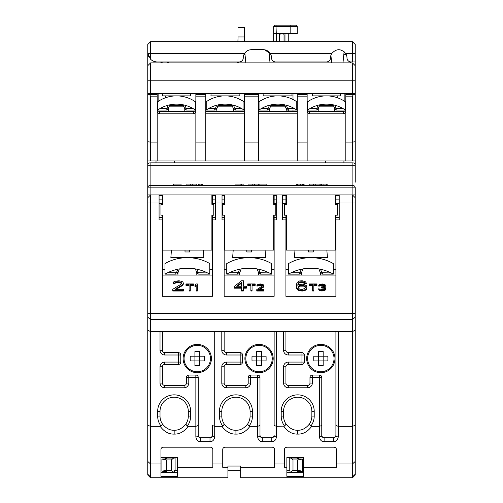 <?xml version="1.0" encoding="UTF-8"?>
<svg xmlns="http://www.w3.org/2000/svg" width="503" height="503" viewBox="0 0 503 503"><rect width="100%" height="100%" fill="white"/><g stroke="black" fill="none" stroke-linecap="round" stroke-linejoin="round"><path stroke-width="0.75" d="M157.659 102.958L157.188 102.958M355.244 197.742L352.414 194.913L352.414 331.666L355.244 330.062L355.244 187.839A2.358 2.358 0 0 0 352.886 185.481L352.886 187.839L150.114 187.839L150.114 185.481A2.358 2.358 0 0 0 147.756 187.839L150.114 187.839L150.114 194.913L147.756 194.913L147.756 160.96L150.586 160.96L150.586 142.097L157.188 142.097L157.188 160.96L195.856 160.96L195.856 142.097L205.758 142.097L205.758 160.96L355.244 160.96L355.244 182.18M157.188 142.097L157.188 93.527M157.188 110.471C157.194 112.358 157.98 113.471 159.545 113.804L159.545 111.446C158.162 111.358 157.376 110.572 157.188 109.088L157.2 109.352M159.545 111.446L193.498 111.446C194.881 111.358 195.667 110.572 195.856 109.088L195.843 109.352M159.545 113.804L193.498 113.804C195.063 113.471 195.849 112.358 195.856 110.471M195.856 142.097L195.856 93.527M168.958 106.85L184.085 106.85M288.282 110.974L286.163 110.974M345.812 160.96L345.812 94.47L355.244 94.47L355.244 65.704L352.414 62.875L150.586 62.875L147.756 65.704L147.756 44.484L147.807 53.444L150.586 59.235A9.431 9.431 0 0 0 157.188 61.932L239.239 61.932A4.005 4.005 0 0 0 243.251 57.927A8.249 8.249 0 0 1 244.571 53.444C246.225 51.029 248.539 49.772 251.5 49.671L263.289 49.671C266.25 49.772 268.564 51.029 270.218 53.444L264.521 49.766M342.983 62.875L344.102 51.652M350.528 61.907L350.528 62.875L350.428 61.894M355.244 94.47L355.244 160.96M355.244 330.062L355.244 475.021L352.414 477.85L352.414 477.026L355.244 474.203M355.244 93.527L147.756 93.527L147.756 94.47L157.188 94.47M351.943 94.47L351.943 93.527M350.528 94.47L350.528 93.527M345.812 94.47L345.812 93.527M354.772 94.47C353.433 94.476 352.647 95.262 352.414 96.828L352.414 142.097L355.244 141.752M345.812 142.097L352.414 142.097L352.414 160.96M150.586 160.96L157.188 160.96M195.856 160.96L205.758 160.96M343.926 160.96L343.926 162.846M325.535 162.846L325.535 160.96M174.403 160.96L174.403 162.846M150.114 162.846A2.358 2.358 0 0 0 147.756 165.204L150.114 165.204L150.114 162.846L352.886 162.846L352.886 165.204L355.244 165.204A2.358 2.358 0 0 0 352.886 162.846A2.358 2.358 0 0 1 355.244 165.204M353.754 185.645L354.338 185.984M355.219 187.512L355.244 187.839L352.886 187.839L352.886 194.913L355.244 194.913M150.114 185.481L352.886 185.481L352.886 165.204L150.114 165.204L150.114 185.481M335.91 204.344L335.91 194.913L150.586 194.913L150.586 313.514L355.244 313.514M147.756 194.913L147.756 197.742L150.586 194.913M338.268 331.666L352.414 331.666L352.414 426.343L338.268 426.343L335.91 425.488L335.91 331.666L335.91 435.409C335.356 437.214 334.57 438 333.552 437.767L324.121 437.767C323.102 438 322.316 437.214 321.763 435.409L321.763 425.488L319.405 426.343L319.405 377.407L312.332 377.407L312.332 383.066A4.716 4.716 0 0 1 307.616 387.782L288.282 387.782A4.716 4.716 0 0 1 283.566 383.066L283.566 366.794A4.716 4.716 0 0 1 288.282 362.078L301.957 362.078L301.957 355.005L288.282 355.005A4.716 4.716 0 0 1 283.566 350.289L283.566 331.666L338.268 331.666L338.268 436.925C337.639 440.125 336.067 441.697 333.552 441.64L324.121 441.64C321.606 441.697 320.034 440.125 319.405 436.925A2.358 1.515 0 0 0 321.763 435.409A2.358 2.358 0 0 0 322.788 437.352M283.566 331.666L276.493 331.666L276.493 436.925C275.864 440.125 274.292 441.697 271.777 441.64L262.346 441.64C259.831 441.697 258.259 440.125 257.63 436.925A2.358 1.515 0 0 0 259.988 435.409L259.988 425.488L257.63 426.343L249.928 426.343C245.929 431.706 241.264 434.29 235.938 434.095C230.613 434.29 225.948 431.706 221.949 426.343L214.718 426.343L214.718 436.925C214.089 440.125 212.518 441.697 210.002 441.64L200.571 441.64C198.056 441.697 196.484 440.125 195.856 436.925A2.358 1.515 0 0 0 198.213 435.409L198.213 425.488L195.856 426.343L188.153 426.343C184.155 431.706 179.489 434.29 174.164 434.095C168.838 434.29 164.173 431.706 160.174 426.343L150.586 426.343L147.756 425.312L147.756 197.742M257.63 436.925L257.63 377.407L250.557 377.407L250.557 383.066A4.716 4.716 0 0 1 245.841 387.782L226.507 387.782A4.716 4.716 0 0 1 221.792 383.066L221.792 366.794A4.716 4.716 0 0 1 226.507 362.078L240.183 362.078L240.183 355.005L226.507 355.005A4.716 4.716 0 0 1 221.792 350.289L221.792 331.666L276.493 331.666M221.792 331.666L214.718 331.666L214.718 426.343L212.36 425.488L212.36 435.409C211.807 437.214 211.021 438 210.002 437.767L200.571 437.767C199.553 438 198.767 437.214 198.213 435.409A2.358 2.358 0 0 0 199.238 437.352M195.856 436.925L195.856 377.407L188.782 377.407L188.782 383.066A4.716 4.716 0 0 1 184.067 387.782L164.733 387.782A4.716 4.716 0 0 1 160.017 383.066L160.017 366.794A4.716 4.716 0 0 1 164.733 362.078L178.408 362.078L178.408 355.005L164.733 355.005A4.716 4.716 0 0 1 160.017 350.289L160.017 331.666L214.718 331.666M160.017 331.666L150.586 331.666L150.586 313.514L147.756 313.514M321.763 425.488L321.763 377.407L319.405 377.407L319.405 375.049L312.332 375.049L312.332 377.407L309.974 377.407L309.974 383.066A2.358 2.358 0 0 1 307.616 385.424L288.282 385.424A2.358 2.358 0 0 1 285.924 383.066L285.924 366.794A2.358 2.358 0 0 1 288.282 364.436L301.957 364.436L301.957 362.078L304.315 362.078L304.315 355.005L301.957 355.005L301.957 352.647L288.282 352.647A2.358 2.358 0 0 1 285.924 350.289L285.924 331.666M319.405 436.925L319.405 426.343L311.703 426.343L310.835 426.085L309.332 424.142A14.147 14.147 0 0 0 311.86 416.075L311.86 411.36A14.147 14.147 0 0 0 297.713 397.213A14.147 14.147 0 0 0 283.566 411.36L283.566 416.075A14.147 14.147 0 0 0 286.094 424.142C289.646 428.418 293.519 430.449 297.713 430.222C301.907 430.449 305.78 428.418 309.332 424.142A14.147 14.147 0 0 0 311.86 416.075L314.218 416.075L314.218 411.36A16.505 16.505 0 0 0 297.713 394.855A16.505 16.505 0 0 0 281.208 411.36L281.208 416.075A16.505 16.505 0 0 0 284.591 426.085L286.094 424.142A14.147 14.147 0 0 1 283.566 416.075L281.208 416.075M274.135 425.488L274.135 331.666L274.135 425.488L276.493 426.343L284.591 426.085M333.904 437.742A2.358 2.358 0 0 0 335.91 435.409A2.358 1.515 180 0 0 338.268 436.925M322.819 437.377A2.358 2.358 0 0 0 323.945 437.761M304.315 355.005A2.358 2.358 0 0 0 301.957 352.647M301.957 364.436A2.358 2.358 0 0 0 304.315 362.078M312.332 375.049A2.358 2.358 0 0 0 309.974 377.407M321.763 377.407A2.358 2.358 0 0 0 319.405 375.049M355.244 425.312L352.414 426.343L352.414 463.999L336.381 463.999L336.381 449.556A2.358 2.358 0 0 0 336.199 448.651M334.608 447.274A2.358 2.358 0 0 0 334.023 447.198C335.564 447.406 336.35 448.192 336.381 449.556M334.023 447.198L286.867 447.198A2.358 2.358 0 0 0 286.282 447.274M272.833 447.274A2.358 2.358 0 0 0 272.249 447.198C273.789 447.406 274.575 448.192 274.607 449.556L274.607 463.999L284.509 463.999L284.509 449.556C284.541 448.192 285.327 447.406 286.867 447.198M272.249 447.198L225.093 447.198A2.358 2.358 0 0 0 224.508 447.274M211.059 447.274A2.358 2.358 0 0 0 210.474 447.198C212.014 447.406 212.8 448.192 212.832 449.556L212.832 463.999L222.735 463.999L222.735 449.556C222.766 448.192 223.552 447.406 225.093 447.198M210.474 447.198L163.318 447.198A2.358 2.358 0 0 0 162.733 447.274M160.96 457.573L177.465 457.573L177.465 476.322L160.96 476.322L160.96 449.556C160.991 448.192 161.777 447.406 163.318 447.198M160.96 463.999L150.586 463.999L150.586 331.666L147.756 330.062M283.723 426.343C287.722 431.706 292.388 434.29 297.713 434.095C303.039 434.29 307.704 431.706 311.703 426.343M335.91 425.488L335.91 435.409M352.414 477.85L240.654 477.85L240.654 477.026L352.414 477.026L352.414 463.999L355.244 461.433M222.735 463.999L222.735 467.306L227.922 467.306L227.922 477.85L150.586 477.85L147.756 475.021L147.756 425.312M147.756 165.204L147.756 94.47M147.756 93.527L147.756 65.704M160.954 62.875L160.872 61.932L161.714 61.932L161.714 62.875M148.152 55.198A9.431 9.431 0 0 0 148.756 56.726M150.586 59.235L150.586 41.655L273.663 41.655M147.756 44.484L150.586 41.655L147.756 44.484M168.876 62.875L168.291 61.932L237.378 61.932L237.353 62.875M153.654 41.655L213.775 41.655M263.289 41.655L268.948 41.655M288.753 41.655L352.414 41.655L352.414 61.932L350.528 61.932L355.244 61.932L355.244 65.704M333.08 41.655L352.414 41.655L355.244 44.484L352.414 41.655M257.159 41.655L219.905 41.655M355.244 44.484L355.244 61.932M247.746 50.57L247.35 50.79M247.124 50.929L246.759 51.168M245.923 51.84L245.401 52.369M244.942 52.909L244.571 53.444L147.807 53.444M332.187 52.909L331.817 53.437C336.432 48.483 341.047 48.483 345.668 53.444L355.244 53.444M327.591 41.655L271.161 41.655M345.668 53.444A8.249 8.249 0 0 1 346.988 57.927A4.005 4.005 0 0 0 351 61.932M331.81 53.444A8.249 8.249 0 0 0 330.49 57.927A4.005 4.005 0 0 1 326.478 61.932L275.55 61.932A4.005 4.005 0 0 1 271.545 57.927A8.249 8.249 0 0 0 270.218 53.444L331.81 53.444A8.249 8.249 0 0 0 330.911 55.317L331.666 62.875L330.848 55.512M264.88 49.828L265.251 49.91M269.847 52.909L268.948 62.875L269.803 55.179A5.659 5.659 0 0 1 270.256 53.5M150.586 93.527L150.586 62.875M352.414 62.875L352.414 93.527M307.157 109.352L307.144 109.088C307.333 110.572 308.119 111.358 309.502 111.446L343.455 111.446C344.838 111.358 345.624 110.572 345.812 109.088L345.8 109.352M345.812 110.471C345.806 112.358 345.02 113.471 343.455 113.804L309.502 113.804C307.937 113.471 307.151 112.358 307.144 110.471M297.242 160.96L297.242 142.097L307.144 142.097L307.144 160.96M307.144 142.097L307.144 93.527M297.242 142.097L297.242 93.527M258.573 111.446L297.242 111.446M244.427 160.96L244.427 142.097L258.573 142.097L258.573 160.96M258.573 142.097L258.573 93.527M258.573 113.804L297.242 113.804M244.427 142.097L244.427 93.527M205.758 111.446L244.427 111.446M205.758 142.097L205.758 93.527M205.758 113.804L244.427 113.804M195.856 94.47L205.758 94.47M232.7 95.884A7.073 7.073 0 0 0 232.889 96.815M244.427 102.015L243.955 102.015M259.045 102.015L258.573 102.015M270.111 96.815A7.073 7.073 0 0 0 270.3 95.884M244.427 94.47L258.573 94.47M212.36 275.078L162.375 275.078L162.375 271.777M166.619 458.044L166.619 458.906L166.619 458.044L175.094 458.044L175.094 470.777M345.812 102.958L345.341 102.958M297.713 458.044L297.713 458.906L297.713 458.044L289.238 458.044L289.238 470.777M298.656 472.191L290.03 472.191L290.03 470.777L286.867 470.777M303.372 472.663L286.867 472.663M286.867 457.573L303.372 457.573L303.372 476.322L286.867 476.322L286.867 457.573M303.372 467.306L336.381 467.306L336.381 463.999M240.654 477.026L240.654 467.306L274.607 467.306L274.607 463.999M284.509 463.999L284.509 467.306L286.867 467.306M298.656 457.573L298.656 458.906M298.656 471.33L298.656 472.663M335.752 447.953A2.358 2.358 0 0 0 335.067 447.444M285.823 447.444A2.358 2.358 0 0 0 285.138 447.953M284.692 448.651A2.358 2.358 0 0 0 284.509 449.556M173.642 458.044L171.334 459.931L171.334 470.305L166.619 470.305L161.903 471.192L166.619 471.33L166.619 472.191L165.676 472.191M177.465 470.777L174.302 470.777L174.302 472.191L166.619 472.191M177.465 472.663L160.96 472.663M162.274 447.444A2.358 2.358 0 0 0 161.589 447.953M161.142 448.651A2.358 2.358 0 0 0 160.96 449.556M212.832 449.556A2.358 2.358 0 0 0 212.65 448.651M212.203 447.953A2.358 2.358 0 0 0 211.518 447.444M177.465 467.306L212.832 467.306L212.832 463.999M227.922 477.026L150.586 477.026L150.586 463.999L147.756 461.433M224.049 447.444A2.358 2.358 0 0 0 223.363 447.953M222.917 448.651A2.358 2.358 0 0 0 222.735 449.556M274.607 449.556A2.358 2.358 0 0 0 274.424 448.651M273.978 447.953A2.358 2.358 0 0 0 273.292 447.444M227.922 467.306L227.922 466.061L240.654 466.061L240.654 467.306M227.922 470.777L240.654 470.777M150.586 477.85L150.586 477.026L147.756 474.203M160.174 426.343L161.042 426.085L162.544 424.142C166.097 428.418 169.97 430.449 174.164 430.222C178.358 430.449 182.231 428.418 185.783 424.142L187.286 426.085L188.153 426.343M198.213 425.488L198.213 377.407L195.856 377.407L195.856 375.049L188.782 375.049L188.782 377.407L186.424 377.407L186.424 383.066A2.358 2.358 0 0 1 184.067 385.424L164.733 385.424A2.358 2.358 0 0 1 162.375 383.066L162.375 366.794A2.358 2.358 0 0 1 164.733 364.436L178.408 364.436L178.408 362.078L180.766 362.078L180.766 355.005L178.408 355.005L178.408 352.647L164.733 352.647A2.358 2.358 0 0 1 162.375 350.289L162.375 331.666M214.718 436.925A2.358 1.515 180 0 1 212.36 435.409L212.36 425.488M221.949 426.343L222.816 426.085L224.319 424.142C227.872 428.418 231.745 430.449 235.938 430.222C240.132 430.449 244.005 428.418 247.558 424.142L249.06 426.085L249.928 426.343M259.988 425.488L259.988 377.407L257.63 377.407L257.63 375.049L250.557 375.049L250.557 377.407L248.199 377.407L248.199 383.066A2.358 2.358 0 0 1 245.841 385.424L226.507 385.424A2.358 2.358 0 0 1 224.149 383.066L224.149 366.794A2.358 2.358 0 0 1 226.507 364.436L240.183 364.436L240.183 362.078L242.54 362.078L242.54 355.005L240.183 355.005L240.183 352.647L226.507 352.647A2.358 2.358 0 0 1 224.149 350.289L224.149 331.666M276.493 436.925A2.358 1.515 180 0 1 274.135 435.409C273.582 437.214 272.796 438 271.777 437.767L262.346 437.767C261.327 438 260.541 437.214 259.988 435.409A2.358 2.358 0 0 0 261.013 437.352M259.988 377.407A2.358 2.358 0 0 0 257.63 375.049M250.557 375.049A2.358 2.358 0 0 0 248.199 377.407M240.183 364.436A2.358 2.358 0 0 0 242.54 362.078M242.54 355.005A2.358 2.358 0 0 0 240.183 352.647M272.129 437.742A2.358 2.358 0 0 0 274.135 435.409M261.044 437.377A2.358 2.358 0 0 0 262.17 437.761M244.898 358.545A14.147 14.147 0 0 1 259.045 344.398A14.147 14.147 0 0 1 273.192 358.545A14.147 14.147 0 0 1 259.045 372.692A14.147 14.147 0 0 1 244.898 358.545M259.045 351.471A7.073 7.073 0 0 1 260.699 351.666M245.841 358.545A13.204 13.204 0 0 0 259.045 371.748A13.204 13.204 0 0 0 272.249 358.545A13.204 13.204 0 0 0 259.045 345.341A13.204 13.204 0 0 0 245.841 358.545M261.403 356.187L266.056 356.187A23.019 11.506 90 0 1 266.118 358.545A23.019 11.506 90 0 1 266.056 360.903L256.687 360.903L256.687 351.534A23.019 11.506 180 0 1 261.403 351.534L261.403 356.187L252.034 356.187A23.019 11.506 -90 0 0 251.972 358.545A23.019 11.506 -90 0 0 252.034 360.903L256.687 360.903L256.687 365.555A23.019 11.506 0 0 0 261.403 365.555L261.403 356.187M249.06 426.085A16.505 16.505 0 0 0 252.443 416.075L250.085 416.075A14.147 14.147 0 0 1 247.558 424.142A14.147 14.147 0 0 0 250.085 416.075L250.085 411.36A14.147 14.147 0 0 0 235.938 397.213A14.147 14.147 0 0 0 221.792 411.36L221.792 416.075A14.147 14.147 0 0 0 224.319 424.142M198.213 377.407A2.358 2.358 0 0 0 195.856 375.049M188.782 375.049A2.358 2.358 0 0 0 186.424 377.407M178.408 364.436A2.358 2.358 0 0 0 180.766 362.078M180.766 355.005A2.358 2.358 0 0 0 178.408 352.647M210.355 437.742A2.358 2.358 0 0 0 212.36 435.409M199.27 437.377A2.358 2.358 0 0 0 200.395 437.761M183.123 358.545A14.147 14.147 0 0 1 197.27 344.398A14.147 14.147 0 0 1 211.417 358.545A14.147 14.147 0 0 1 197.27 372.692A14.147 14.147 0 0 1 183.123 358.545M197.27 351.471A7.073 7.073 0 0 1 198.924 351.666M184.067 358.545A13.204 13.204 0 0 0 197.27 371.748A13.204 13.204 0 0 0 210.474 358.545A13.204 13.204 0 0 0 197.27 345.341A13.204 13.204 0 0 0 184.067 358.545M199.628 356.187L204.281 356.187A23.019 11.506 90 0 1 204.344 358.545A23.019 11.506 90 0 1 204.281 360.903L194.913 360.903L194.913 351.534A23.019 11.506 180 0 1 199.628 351.534L199.628 356.187L190.26 356.187A23.019 11.506 -90 0 0 190.197 358.545A23.019 11.506 -90 0 0 190.26 360.903L194.913 360.903L194.913 365.555A23.019 11.506 0 0 0 199.628 365.555L199.628 356.187M187.286 426.085A16.505 16.505 0 0 0 190.668 416.075L188.311 416.075A14.147 14.147 0 0 1 185.783 424.142A14.147 14.147 0 0 0 188.311 416.075L188.311 411.36A14.147 14.147 0 0 0 174.164 397.213A14.147 14.147 0 0 0 160.017 411.36L160.017 416.075A14.147 14.147 0 0 0 162.544 424.142M212.36 204.344L212.36 195.397L215.661 195.397L215.661 219.905L212.36 219.905L212.36 296.298L162.375 296.298L162.375 219.905L159.074 219.905L159.074 195.397L162.375 195.397L162.375 199.88L159.074 199.88M162.375 215.19L162.375 219.905M162.375 204.344L162.375 199.88M162.375 194.913L162.375 195.397M212.36 195.397L212.36 194.913M212.36 219.905L212.36 215.19M274.135 204.344L274.135 195.397L276.26 195.397L276.26 219.905L274.135 219.905L274.135 296.298L224.149 296.298L224.149 219.905L222.03 219.905L222.03 195.397L224.149 195.397L224.149 199.88L222.03 199.88M224.149 215.19L224.149 219.905M224.149 204.344L224.149 199.88M224.149 194.913L224.149 195.397M274.135 195.397L274.135 194.913M274.135 219.905L274.135 215.19M335.91 195.397L339.211 195.397L339.211 219.905L335.91 219.905L335.91 296.298L285.924 296.298L285.924 219.905L282.623 219.905L282.623 195.397L285.924 195.397L285.924 199.88L282.623 199.88M285.924 215.19L285.924 219.905M285.924 204.344L285.924 199.88M285.924 194.913L285.924 195.397M335.91 219.905L335.91 215.19M352.414 194.913L335.91 194.913M335.91 203.401L339.211 203.401M339.211 217.548L335.91 217.548M285.924 217.548L282.623 217.548M282.623 203.401L285.924 203.401M274.135 203.401L276.26 203.401M276.26 217.548L274.135 217.548M335.91 275.078L285.924 275.078M297.851 285.207L298.952 283.088L300.719 282.479L302.485 282.479L304.843 283.698L306.321 283.698L306.025 282.39L305.139 281.579L302.19 280.762L299.543 280.97L297.185 282.39L296.298 284.836L296.594 287.685L298.065 289.521L301.014 290.332L303.963 290.13L305.434 289.521L306.912 287.685L306.321 285.647L303.963 284.428L302.485 284.226L299.543 284.428L297.77 285.245L298.065 283.61L298.952 282.39L300.719 281.781L302.485 281.781L304.843 283L306.321 283M296.298 286.257L297.185 289.395L298.065 290.212L301.014 291.03L303.963 290.822L305.434 290.212L306.321 289.395L306.912 287.685M313.828 285.327L316.972 285.327L316.972 283.95L309.502 283.95L309.502 285.327L312.646 285.327M309.502 284.629L312.646 284.629L312.646 291.03L313.828 291.03L313.828 284.629L316.972 284.629M324.63 288.841L324.63 288.294L324.435 289.112L322.668 289.653L318.537 288.841L319.128 290.35L322.863 291.03L325.416 289.942L325.416 287.754L324.039 287.075L325.221 286.257L325.221 284.905L322.272 283.95L319.719 284.358L318.739 285.446L321.681 284.629L324.039 285.038L324.435 285.446L324.039 286.257L322.467 286.804M324.881 287.307L325.416 285.717M318.739 285.446L318.739 286.138L321.681 285.327L324.259 285.962M322.473 286.804L321.681 286.804L321.681 288.043L323.649 288.175L324.58 288.917M162.375 269.419L164.971 269.419M209.77 269.419L212.36 269.419M162.846 204.344L162.846 194.913L162.846 204.344L160.96 204.344L160.96 215.19L162.846 215.19L162.846 218.491M211.889 194.913L211.889 204.344L211.889 194.913M162.846 215.19L162.846 250.085L211.889 250.085L211.889 215.19L213.775 215.19L213.775 204.344L211.889 204.344M147.756 187.839L147.781 187.512M148.662 185.984L149.246 185.645M156.012 162.846L156.012 160.96M224.621 204.344L224.621 194.913L224.621 204.344L222.502 204.344L222.502 215.19L224.621 215.19L224.621 218.491M273.663 194.913L273.663 204.344L273.663 194.913M224.149 269.419L226.746 269.419M271.545 269.419L274.135 269.419M224.621 215.19L224.621 250.085L273.663 250.085L273.663 215.19L275.789 215.19L275.789 204.344L273.663 204.344M273.663 215.19L273.663 218.491M274.135 275.078L224.149 275.078M243.364 288.175L246.313 288.175L246.313 286.257L243.364 286.257L243.364 280.762L241.597 280.762L234.524 286.257L234.524 288.175L241.597 288.175M234.524 287.483L241.597 287.483L241.597 291.03L243.364 291.03L243.364 287.483L246.313 287.483M243.364 286.257L243.364 281.46M252.053 285.327L255.197 285.327L255.197 283.95L247.728 283.95L247.728 285.327L250.871 285.327M247.728 284.629L250.871 284.629L250.871 291.03L252.053 291.03L252.053 284.629L255.197 284.629M256.763 290.332L256.763 291.03L263.842 291.03L263.842 289.653L258.341 289.653L263.641 286.257L263.641 284.905L260.894 283.95L258.731 284.088L257.159 284.905L256.964 285.446L257.945 285.446L258.926 284.767L261.679 284.767L262.66 285.717L256.763 289.653L256.763 290.332L263.842 290.332M259.479 289.653L263.251 287.364L263.842 285.717M256.964 285.446L256.964 286.138L259.906 285.327L262.484 285.962M241.597 290.332L243.364 290.332M236.586 286.257L241.597 282.39L241.597 286.257L236.586 286.257M237.485 286.257L241.597 283.088L241.597 286.257M250.871 290.332L252.053 290.332M262.264 285.735L262.264 285.038M261.679 285.459L261.679 284.767M260.699 285.327L260.699 284.629M259.906 285.327L259.906 284.629M258.926 285.459L258.926 284.767M258.341 285.735L258.341 285.038M257.945 286.138L257.945 285.446M263.641 286.955L263.641 286.257M263.251 287.364L263.251 286.666M256.813 268.854L241.471 268.854M226.746 274.135A45.22 45.22 0 0 1 271.545 274.135L271.545 263.566A45.22 45.22 0 0 0 226.746 263.566L226.746 274.135L237.586 274.135A2.358 2.358 0 0 0 239.805 272.582L241.138 268.91M258.768 269.231L259.812 272.098A0.943 0.943 0 0 0 260.699 272.72L269.319 272.947M229.431 272.72L237.586 272.72L237.586 274.135M242.006 268.765L247.055 268.244M247.099 268.244L251.186 268.244M251.23 268.244L256.279 268.765M265.081 250.085L265.647 257.63L232.638 257.63L233.203 250.085M246.539 257.706L245.401 257.788L246.539 257.706M245.187 257.806L241.641 258.259L245.187 257.806M251.745 257.706L252.883 257.788L251.745 257.706M253.097 257.806L256.643 258.259L253.097 257.806M257.146 268.91L258.479 272.582A2.358 2.358 0 0 0 260.699 274.135L271.545 274.135M251.5 250.085L251.5 251.972L246.784 251.972L246.784 250.085M286.396 204.344L286.396 194.913L286.396 204.344L284.509 204.344L284.509 215.19L286.396 215.19L286.396 218.491M335.438 194.913L335.438 204.344L335.438 194.913M285.924 269.419L288.521 269.419M333.319 269.419L335.91 269.419M286.396 215.19L286.396 250.085L335.438 250.085L335.438 215.19L337.324 215.19L337.324 204.344L335.438 204.344M335.438 215.19L335.438 218.491M181.03 185.481L181.03 184.067L173.239 184.067L173.239 185.481M190.744 185.481L190.744 184.067L196.201 184.067L196.201 185.481M192.303 185.481L192.303 184.067M186.858 185.481L186.858 184.067L190.744 184.067M202.671 185.481L202.671 184.067L201.219 184.067L201.219 185.481M198.327 185.481L198.327 184.067L201.219 184.067M240.107 185.481L240.107 184.067L243.15 184.067L243.15 185.481M241.559 185.481L241.559 184.067M234.995 185.481L234.995 184.067L240.107 184.067M252.789 185.481L252.789 184.067L258.253 184.067L258.253 185.481M254.355 185.481L254.355 184.067M248.91 185.481L248.91 184.067L252.789 184.067M266.873 185.481L266.873 184.067L259.083 184.067L259.076 185.481L259.083 184.067M304.082 185.481L304.082 184.067L296.298 184.067L296.298 185.481M313.683 185.481L313.683 184.067L319.147 184.067L319.147 185.481M315.243 185.481L315.243 184.067M309.798 185.481L309.798 184.067L313.683 184.067M320.166 185.481L320.166 184.067L327.887 184.067L327.887 185.481M211.889 215.19L211.889 218.491M181.589 283.409L180.998 284.226L172.749 289.313L172.749 291.03L183.362 291.03L183.362 289.313L175.107 289.313L182.476 284.836L183.356 283.409M176.251 289.313L182.476 285.528L183.356 284.107M183.362 284.107L183.067 282.189L181.885 281.372L178.936 280.762L174.516 281.372L173.34 282.189L173.045 283.698L174.516 283.698L175.993 282.68L177.465 282.479L180.118 282.68L181.47 283.573M190.279 285.327L193.422 285.327L193.422 283.95L185.953 283.95L185.953 285.327L189.097 285.327M185.953 284.629L189.097 284.629L189.097 291.03L190.279 291.03L190.279 284.629L193.422 284.629M194.988 285.987L196.17 285.038L196.17 291.03L197.352 291.03L197.352 283.95L196.17 283.95L194.988 284.905L194.988 286.685L196.17 285.735M180.998 283.088L180.998 282.39L181.589 283M180.118 282.68L180.118 281.982L180.998 282.39M178.64 282.479L178.64 281.781L180.118 281.982M177.465 282.479L177.465 281.781L178.64 281.781M175.993 282.68L175.993 281.982L177.465 281.781M175.107 283.088L175.107 282.39L175.993 281.982M174.516 283.698L175.107 282.39M173.045 283L174.516 283M183.067 284.918L183.067 284.226M182.476 285.528L182.476 284.836M172.749 290.332L183.362 290.332M189.097 290.332L190.279 290.332M196.17 290.332L197.352 290.332M195.038 268.854L179.697 268.854M164.971 274.135A45.22 45.22 0 0 1 209.77 274.135L209.77 263.566A45.22 45.22 0 0 0 164.971 263.566L164.971 274.135L175.811 274.135A2.358 2.358 0 0 0 178.031 272.582L179.364 268.91L178.031 272.582L176.698 272.098L177.741 269.231M195.371 268.91L196.704 272.582L198.037 272.098L196.994 269.231L198.037 272.098A0.943 0.943 0 0 0 198.924 272.72L207.544 272.947M167.656 272.72L175.811 272.72L175.811 274.135M180.231 268.765L185.28 268.244M185.324 268.244L189.411 268.244M189.455 268.244L194.504 268.765M203.306 250.085L203.872 257.63L170.863 257.63L171.429 250.085M184.764 257.706L183.626 257.788L184.764 257.706M183.413 257.806L179.867 258.259L183.413 257.806M189.971 257.706L191.109 257.788L189.971 257.706M191.322 257.806L194.868 258.259L191.322 257.806M196.704 272.582A2.358 2.358 0 0 0 198.924 274.135L209.77 274.135M189.725 250.085L189.725 251.972L185.01 251.972L185.01 250.085M318.588 268.854L303.246 268.854M288.521 274.135A45.22 45.22 0 0 1 333.319 274.135L333.319 263.566A45.22 45.22 0 0 0 288.521 263.566L288.521 274.135L299.36 274.135A2.358 2.358 0 0 0 301.58 272.582L302.913 268.91L301.58 272.582L300.247 272.098L301.291 269.231M318.921 268.91L320.254 272.582L321.587 272.098L320.543 269.231L321.587 272.098A0.943 0.943 0 0 0 322.473 272.72L331.093 272.947M291.206 272.72L299.36 272.72L299.36 274.135M303.781 268.765L308.829 268.244M308.873 268.244L312.96 268.244M313.004 268.244L318.053 268.765M326.856 250.085L327.422 257.63L294.412 257.63L294.978 250.085M308.314 257.706L307.176 257.788L308.314 257.706M306.962 257.806L303.416 258.259L306.962 257.806M313.52 257.706L314.658 257.788L313.52 257.706M314.872 257.806L318.418 258.259L314.872 257.806M320.254 272.582A2.358 2.358 0 0 0 322.473 274.135L333.319 274.135M313.275 250.085L313.275 251.972L308.559 251.972L308.559 250.085M306.321 289.395L306.321 288.703M305.434 290.212L305.434 289.521M303.963 290.822L303.963 290.13M302.485 291.03L302.485 290.332M301.014 291.03L301.014 290.332M299.543 290.822L299.543 290.13M298.065 290.212L298.065 289.521M297.185 289.395L297.185 288.703M296.594 288.382L296.594 287.685M304.843 283.698L304.843 283M304.258 283.088L304.258 282.39M303.372 282.68L303.372 281.982M302.485 282.479L302.485 281.781M300.719 282.479L300.719 281.781M299.838 282.68L299.838 281.982M298.952 283.088L298.952 282.39M298.361 283.698L298.361 283M298.065 284.308L298.065 283.61M297.77 285.245L297.77 284.836M298.084 287.521L299.838 286.138L299.838 285.446L302.781 285.245L305.139 286.257L305.139 288.093L302.781 289.313L300.719 289.313L298.952 288.703L298.065 286.873L299.832 285.446M299.838 286.138L303.667 286.138L305.415 287.521M305.139 286.955L305.139 286.257M305.434 287.483L305.434 286.873M298.065 287.483L298.065 286.873M298.361 286.955L298.361 286.257M298.952 286.547L298.952 285.855M300.719 285.937L300.719 285.245M302.781 285.937L302.781 285.245M303.667 286.138L303.667 285.446M304.548 286.547L304.548 285.855M312.646 290.332L313.828 290.332M325.026 290.35L325.617 288.841M325.416 289.942L325.416 289.244M324.435 290.621L324.435 289.923L325.026 289.653M323.649 290.891L323.649 290.193L324.435 289.923M322.863 291.03L322.863 290.332L323.649 290.193M321.291 291.03L321.291 290.332L322.863 290.332M320.505 290.891L320.505 290.193L321.291 290.332M319.719 290.621L319.719 289.923L320.505 290.193M319.128 290.35L319.128 289.653L319.719 289.923M318.739 289.942L318.739 289.244L319.128 289.653M318.537 288.841L318.739 289.244M324.24 288.445L324.24 287.754L324.63 288.294M323.649 288.175L323.649 287.483L324.24 287.754M322.473 288.043L322.473 287.345L323.649 287.483M321.681 287.345L322.473 287.345M324.039 285.735L324.039 285.038M323.454 285.459L323.454 284.767M322.473 285.327L322.473 284.629M321.681 285.327L321.681 284.629M320.7 285.459L320.7 284.767M320.115 285.735L320.115 285.038M319.719 286.138L319.719 285.446M325.221 286.955L325.221 286.257M324.831 287.288L324.831 286.666M159.074 203.401L162.375 203.401M162.375 217.548L159.074 217.548M215.661 217.548L212.36 217.548M212.36 203.401L215.661 203.401M222.03 203.401L224.149 203.401M224.149 217.548L222.03 217.548M165.676 472.663L165.676 471.33M165.676 458.906L165.676 457.573M171.334 470.305L173.642 472.191M171.334 459.931L166.619 459.931L161.903 459.044L166.619 458.906M297.713 458.906L302.429 459.044L297.713 459.931L292.998 459.931L290.69 458.044M292.998 459.931L292.998 470.305L290.69 472.191M302.429 459.044L302.429 471.33L297.713 471.33L297.713 472.191M302.429 471.192L297.713 470.305L292.998 470.305M297.713 459.931L297.713 470.305M166.619 459.931L166.619 470.305M161.903 459.044L161.903 471.192M334.023 95.884L334.023 96.752M344.869 93.527L344.869 101.449M337.796 95.884L337.796 97.871M297.242 94.47L307.144 94.47M151.057 93.527L151.057 94.47M152.472 93.527L152.472 94.47M147.756 141.752L150.586 142.097L150.586 96.828C150.353 95.262 149.567 94.476 148.228 94.47M306.673 358.545A14.147 14.147 0 0 1 320.82 344.398A14.147 14.147 0 0 1 334.967 358.545A14.147 14.147 0 0 1 320.82 372.692A14.147 14.147 0 0 1 306.673 358.545M320.82 351.471A7.073 7.073 0 0 1 322.473 351.666M307.616 358.545A13.204 13.204 0 0 0 320.82 371.748A13.204 13.204 0 0 0 334.023 358.545A13.204 13.204 0 0 0 320.82 345.341A13.204 13.204 0 0 0 307.616 358.545M323.178 356.187L327.83 356.187A23.019 11.506 90 0 1 327.893 358.545A23.019 11.506 90 0 1 327.83 360.903L318.462 360.903L318.462 351.534A23.019 11.506 180 0 1 323.178 351.534L323.178 356.187L313.809 356.187A23.019 11.506 -90 0 0 313.746 358.545A23.019 11.506 -90 0 0 313.809 360.903L318.462 360.903L318.462 365.555A23.019 11.506 0 0 0 323.178 365.555L323.178 356.187M244.043 54.387L244.992 54.387L244.854 53.029L245.841 62.875M238.296 27.508L244.427 27.508L244.427 41.655M244.427 36.939L238.045 36.939C238.372 24.779 238.372 24.779 238.045 36.939L237.919 41.655M238.391 61.932L238.296 62.875M167.751 62.875L166.732 61.932M288.282 111.446L288.282 110.031L296.77 110.031L296.77 101.769A33.179 33.179 0 0 0 259.045 101.769L259.045 110.031A33.179 33.179 0 0 1 296.77 110.031M268.005 111.446L268.005 109.981M292.998 111.446L292.998 110.031M292.998 99.512L292.998 93.527M288.753 33.638L288.753 41.768M279.448 34.474A1.415 1.415 0 0 0 279.322 35.053L280.737 33.638L297.242 33.638L297.242 26.565L297.242 33.638M282.623 33.638A1.415 1.415 0 0 1 284.038 35.053L284.038 41.768M275.757 33.638L280.737 33.638A1.415 1.415 0 0 0 280.152 33.764M279.322 35.053L279.322 41.768M276.021 25.15L276.021 26.565L297.242 26.565L295.827 25.15L275.078 25.15L273.663 26.565L276.021 26.565L276.6 41.768M275.078 25.15L273.663 26.565L273.663 41.743M276.021 33.638L273.663 33.638L273.663 26.565M295.827 25.15L297.242 26.565M232.656 106.85L217.529 106.85M218.371 104.838L218.371 105.316L231.814 105.316L232.267 105.768L231.933 104.863L233.254 108.478L231.933 104.863M225.093 104.146L225.69 104.152M226.281 104.171L226.866 104.196L226.281 104.171M227.438 104.234L226.991 104.203M228.016 104.278L228.532 104.328L228.016 104.278M230.701 104.624L231.449 104.762M206.23 110.031A33.179 33.179 0 0 1 243.955 110.031L243.955 101.769A33.179 33.179 0 0 0 206.23 101.769L206.23 110.031L214.718 110.031A2.358 2.358 0 0 0 216.931 108.478L218.252 104.863L216.931 108.478L215.605 107.994L216.604 105.253M241.723 108.617L235.467 108.617L235.467 110.031L243.955 110.031M233.128 105.133L233.581 105.253L234.58 107.994L233.254 108.478A2.358 2.358 0 0 0 235.467 110.031M208.462 108.617L214.718 108.617L214.718 110.031M223.904 104.171L223.319 104.196L223.904 104.171M222.747 104.234L223.194 104.203M222.169 104.278L221.653 104.328L222.169 104.278M224.451 95.891L225.734 95.891M223.319 95.935L222.785 95.966L223.319 95.935M226.866 95.935L227.4 95.966L226.866 95.935M211.071 93.527L210.946 95.884L239.239 95.884L239.114 93.527M218.252 104.863L217.918 105.768L218.371 105.316M285.471 106.85L270.344 106.85M271.186 104.838L271.186 105.316L284.629 105.316L285.082 105.768L284.748 104.863L285.082 105.768M277.908 104.146L278.505 104.152M279.096 104.171L279.681 104.196L279.096 104.171M280.253 104.234L279.806 104.203M280.831 104.278L281.347 104.328L280.831 104.278M283.516 104.624L284.264 104.762M294.538 108.617L288.282 108.617L288.282 110.031A2.358 2.358 0 0 1 286.069 108.478L284.748 104.863L286.069 108.478L287.395 107.994A0.943 0.943 0 0 0 288.282 108.617M285.943 105.133L286.396 105.253L287.395 107.994M261.277 108.617L267.533 108.617L267.533 110.031A2.358 2.358 0 0 0 269.746 108.478L271.067 104.863L269.746 108.478L268.42 107.994L269.419 105.253M276.719 104.171L276.134 104.196L276.719 104.171M275.562 104.234L276.009 104.203M274.984 104.278L274.468 104.328L274.984 104.278M259.045 110.031L267.533 110.031M277.266 95.891L278.549 95.891M276.134 95.935L275.6 95.966L276.134 95.935M279.681 95.935L280.215 95.966L279.681 95.935M263.886 93.527L263.761 95.884L292.054 95.884L291.929 93.527M271.067 104.863L270.733 105.768L271.186 105.316M334.042 106.85L318.915 106.85M319.757 104.838L319.757 105.316L333.2 105.316L333.652 105.768L333.319 104.863L334.64 108.478A2.358 2.358 0 0 0 336.853 110.031L345.341 110.031L345.341 101.769A33.179 33.179 0 0 0 307.616 101.769L307.616 110.031A33.179 33.179 0 0 1 345.341 110.031M326.478 104.146L327.076 104.152M327.667 104.171L328.252 104.196L327.667 104.171M328.824 104.234L328.377 104.203M329.402 104.278L329.918 104.328L329.402 104.278M332.087 104.624L332.835 104.762M343.109 108.617L336.853 108.617L336.853 110.031M334.514 105.133L334.967 105.253L335.966 107.994L334.64 108.478M309.848 108.617L316.104 108.617L316.104 110.031A2.358 2.358 0 0 0 318.317 108.478L319.638 104.863L318.317 108.478L316.991 107.994L317.99 105.253M325.29 104.171L324.705 104.196L325.29 104.171M324.133 104.234L324.58 104.203M323.555 104.278L323.039 104.328L323.555 104.278M320.097 104.769L321.059 104.593M307.616 110.031L316.104 110.031M325.837 95.891L327.12 95.891M324.705 95.935L324.171 95.966L324.705 95.935M328.252 95.935L328.786 95.966L328.252 95.935M312.457 93.527L312.332 95.884L340.625 95.884L340.5 93.527M319.638 104.863L319.304 105.768L319.638 104.863M183.243 104.838L183.243 105.316L169.8 105.316L169.348 105.768L169.681 104.863L168.36 108.478L169.348 105.768M175.333 104.171L174.748 104.196L175.333 104.171M174.176 104.234L174.623 104.203M173.598 104.278L173.082 104.328L173.598 104.278M170.14 104.769L170.945 104.618M157.659 110.031A33.179 33.179 0 0 1 195.384 110.031L195.384 101.769A33.179 33.179 0 0 0 157.659 101.769L157.659 110.031L166.147 110.031A2.358 2.358 0 0 0 168.36 108.478L167.034 107.994L168.033 105.253M193.152 108.617L186.896 108.617L186.896 110.031L195.384 110.031M184.557 105.133L185.01 105.253L186.009 107.994L184.683 108.478A2.358 2.358 0 0 0 186.896 110.031M159.891 108.617L166.147 108.617L166.147 110.031M176.522 104.146L177.119 104.152M177.71 104.171L178.295 104.196L177.71 104.171M178.867 104.234L178.42 104.203M179.445 104.278L179.961 104.328L179.445 104.278M182.13 104.624L182.878 104.762M175.88 95.891L177.163 95.891M174.748 95.935L174.214 95.966L174.748 95.935M178.295 95.935L178.829 95.966L178.295 95.935M184.683 108.478L183.243 105.316M162.5 93.527L162.375 95.884L190.668 95.884L190.543 93.527M158.131 93.527L158.131 101.449M165.676 95.884L165.676 97.708M193.498 111.446L193.498 113.804M343.832 54.387L346.196 54.387M345.812 96.828L352.414 96.828M355.244 201.986L339.211 201.986M355.244 317.154L352.414 319.581L150.586 319.581L147.756 317.154M283.566 350.289L285.924 350.289M288.282 355.005L288.282 352.647M310.835 426.085A16.505 16.505 0 0 0 314.218 416.075M288.282 362.078L288.282 364.436M283.566 366.794L285.924 366.794M283.566 383.066L285.924 383.066M288.282 387.782L288.282 385.424M307.616 387.782L307.616 385.424M312.332 383.066L309.974 383.066M324.121 441.64L324.121 437.767M333.552 441.64L333.552 437.767M147.756 80.794L355.244 80.794M343.455 111.446L343.455 113.804M309.502 113.804L309.502 111.446M195.856 96.828L205.758 96.828M244.427 96.828L258.573 96.828M311.86 411.36L314.218 411.36M283.566 411.36L281.208 411.36M297.713 430.222L297.713 434.095M190.668 416.075L190.668 411.36A16.505 16.505 0 0 0 174.164 394.855A16.505 16.505 0 0 0 157.659 411.36L157.659 416.075A16.505 16.505 0 0 0 161.042 426.085M160.017 350.289L162.375 350.289M252.443 416.075L252.443 411.36A16.505 16.505 0 0 0 235.938 394.855A16.505 16.505 0 0 0 219.434 411.36L219.434 416.075A16.505 16.505 0 0 0 222.816 426.085M221.792 350.289L224.149 350.289M271.777 441.64L271.777 437.767M262.346 441.64L262.346 437.767M250.557 383.066L248.199 383.066M245.841 387.782L245.841 385.424M226.507 387.782L226.507 385.424M221.792 383.066L224.149 383.066M221.792 366.794L224.149 366.794M226.507 362.078L226.507 364.436M226.507 355.005L226.507 352.647M235.938 430.222L235.938 434.095M221.792 416.075L219.434 416.075M252.443 411.36L250.085 411.36A14.147 14.147 0 0 0 235.938 397.213A14.147 14.147 0 0 0 221.792 411.36L219.434 411.36M210.002 441.64L210.002 437.767M200.571 441.64L200.571 437.767M188.782 383.066L186.424 383.066M184.067 387.782L184.067 385.424M164.733 387.782L164.733 385.424M160.017 383.066L162.375 383.066M160.017 366.794L162.375 366.794M164.733 362.078L164.733 364.436M164.733 355.005L164.733 352.647M174.164 430.222L174.164 434.095M160.017 416.075L157.659 416.075M190.668 411.36L188.311 411.36A14.147 14.147 0 0 0 174.164 397.213A14.147 14.147 0 0 0 160.017 411.36L157.659 411.36M147.756 201.986L159.074 201.986M339.211 199.88L335.91 199.88M222.03 201.986L215.661 201.986M282.623 201.986L276.26 201.986M276.26 199.88L274.135 199.88M259.812 272.098L258.479 272.582M260.699 272.72L260.699 274.135M237.586 272.72A0.943 0.943 0 0 0 238.472 272.098L239.516 269.231M238.472 272.098L239.805 272.582M199.848 185.481L199.848 184.067M303.598 185.481L303.598 184.067M302.29 185.481L302.29 184.067M300.392 185.481L300.392 184.067M297.436 185.481L297.436 184.067M321.329 185.481L321.329 184.067M326.761 185.481L326.761 184.067M323.913 185.481L323.913 184.067M198.924 272.72L198.924 274.135M175.811 272.72A0.943 0.943 0 0 0 176.698 272.098M322.473 272.72L322.473 274.135M299.36 272.72A0.943 0.943 0 0 0 300.247 272.098M215.661 199.88L212.36 199.88M297.242 96.828L307.144 96.828M150.586 96.828L157.188 96.828M162.148 61.932L162.148 62.875M161.777 61.932L161.777 62.875M284.981 33.638L284.981 41.768M290.168 25.15L290.168 33.638M234.58 107.994A0.943 0.943 0 0 0 235.467 108.617M214.718 108.617A0.943 0.943 0 0 0 215.605 107.994M267.533 108.617A0.943 0.943 0 0 0 268.42 107.994M334.967 105.253L335.966 107.994A0.943 0.943 0 0 0 336.853 108.617M316.104 108.617A0.943 0.943 0 0 0 316.991 107.994M185.01 105.253L186.009 107.994A0.943 0.943 0 0 0 186.896 108.617M166.147 108.617A0.943 0.943 0 0 0 167.034 107.994M168.272 108.698L168.272 111.446M184.777 108.698L184.777 111.446M258.573 272.802L258.573 275.078M239.711 272.802L239.711 275.078M256.781 257.63L256.781 258.278M241.503 257.63L241.503 258.278M173.233 184.067L173.233 185.481M196.799 272.802L196.799 275.078M177.936 272.802L177.936 275.078M195.007 257.63L195.007 258.278M179.728 257.63L179.728 258.278M320.348 272.802L320.348 275.078M301.486 272.802L301.486 275.078M318.556 257.63L318.556 258.278M303.278 257.63L303.278 258.278M233.348 108.698L233.348 111.446M216.843 108.698L216.843 111.446M231.814 104.838L231.814 105.316M231.814 95.884L231.814 96.57M218.371 95.884L218.371 96.57M286.163 108.698L286.163 111.446M269.658 108.698L269.658 111.446M284.629 104.838L284.629 105.316M284.629 95.884L284.629 96.57M271.186 95.884L271.186 96.57M334.734 108.698L334.734 111.446M318.229 108.698L318.229 111.446M319.757 105.316L319.304 105.768M333.2 104.838L333.2 105.316M333.2 95.884L333.2 96.57M319.757 95.884L319.757 96.57M169.8 104.838L169.8 105.316M183.243 95.884L183.243 96.57M169.8 95.884L169.8 96.57"/></g></svg>
